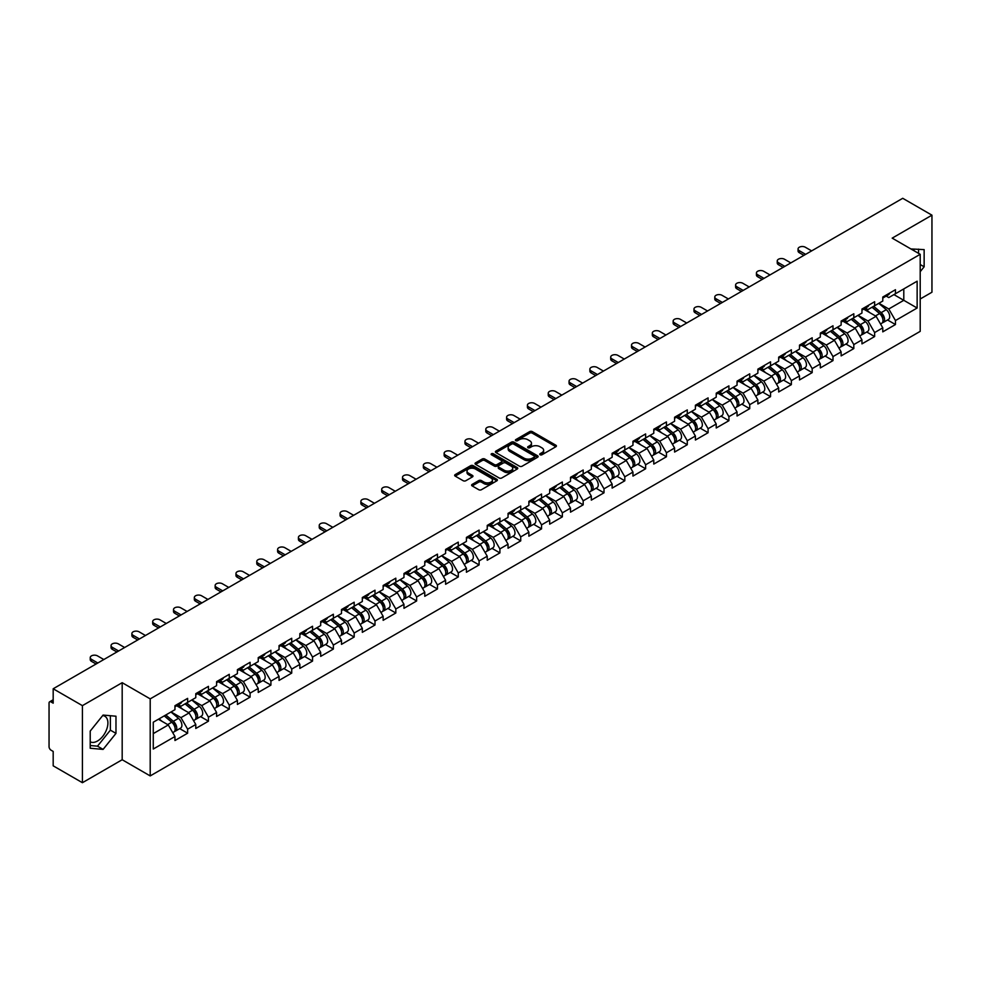 <?xml version="1.0" encoding="UTF-8"?>
<svg xmlns="http://www.w3.org/2000/svg" width="981" height="981" viewBox="0 0 981 981"><rect width="100%" height="100%" fill="white"/><g stroke="black" fill="none" stroke-linecap="round" stroke-linejoin="round"><path stroke-width="1.47" d="M540.114 454.767A1.3 0.748 0 0 0 541.953 454.767L555.871 446.735A1.852 1.067 0 0 0 556.411 445.975A1.852 1.067 0 0 0 555.871 445.227L532.291 431.615A1.852 1.067 0 0 0 529.666 431.615L515.748 439.647A1.3 0.748 0 0 0 517.588 440.702L519.39 439.672A5.923 3.421 0 0 1 527.766 439.672L529.728 440.8A5.923 3.421 0 0 1 531.469 443.216A5.923 3.421 0 0 1 529.728 445.644L527.937 446.686A1.3 0.748 0 0 0 529.765 447.741L531.567 446.698A5.923 3.421 0 0 1 539.955 446.698L541.917 447.839A5.923 3.421 0 0 1 543.646 450.254A5.923 3.421 0 0 1 541.917 452.67L540.114 453.713A1.3 0.748 0 0 0 540.114 454.767L540.114 453.713M90.215 741.795A14.715 8.498 120 0 0 97.487 741.011A14.715 8.498 120 0 0 107.113 728.049A14.715 8.498 120 0 0 104.857 716.253A14.715 8.498 120 0 0 102.674 715.578M911.006 249.002A14.715 8.498 -60 0 1 913.017 249.652A14.715 8.498 -60 0 1 914.586 251.075M472.168 484.393A1.852 1.067 0 0 0 471.616 485.154A1.852 1.067 0 0 0 472.168 485.914L478.777 489.727A1.852 1.067 0 0 0 481.401 489.727L496.852 480.813A1.852 1.067 0 0 0 497.392 480.052A1.852 1.067 0 0 0 496.852 479.292L473.271 465.681A1.852 1.067 0 0 0 470.659 465.681L455.196 474.608A1.852 1.067 0 0 0 454.657 475.356A1.852 1.067 0 0 0 455.196 476.116L463.191 480.727A1.852 1.067 0 0 0 465.816 480.727L472.425 476.913A1.852 1.067 0 0 0 472.965 476.153A1.852 1.067 0 0 0 472.425 475.405L468.464 473.112A4.954 2.857 0 0 1 467.017 471.088A4.954 2.857 0 0 1 470.071 468.44A4.954 2.857 0 0 1 475.466 469.065L490.99 478.029A4.954 2.857 0 0 1 492.45 480.052A4.954 2.857 0 0 1 489.384 482.689A4.954 2.857 0 0 1 483.989 482.076L481.401 480.58A1.852 1.067 0 0 0 478.777 480.58L472.168 484.393L472.168 485.914L478.777 482.125L478.777 480.58M122.184 682.69L82.416 705.646L53.182 688.772L902.728 198.297L931.95 215.17L892.183 238.138L920.203 254.312L150.203 698.877L122.184 682.69L122.184 759.735L150.203 775.922L150.203 698.877M519.513 466.208A1.852 1.067 0 0 0 522.137 466.208L537.588 457.281A1.852 1.067 0 0 0 538.14 456.533A1.852 1.067 0 0 0 537.588 455.773L514.019 442.161A1.852 1.067 0 0 0 511.395 442.161L495.932 451.088A1.852 1.067 0 0 0 495.393 451.836A1.852 1.067 0 0 0 495.932 452.597L519.513 466.208M491.935 455.049A1.3 0.748 0 0 1 493.247 455.233L493.247 453.7L517.22 467.532A1.852 1.067 0 0 1 517.772 468.293A1.852 1.067 0 0 1 517.22 469.053L501.769 477.968A1.852 1.067 0 0 1 499.145 477.968L475.564 464.356L475.564 462.848A1.852 1.067 0 0 0 475.025 463.596A1.852 1.067 0 0 0 475.564 464.356M475.564 462.848L482.186 459.022A1.852 1.067 0 0 1 484.798 459.022L494.363 464.553A1.852 1.067 0 0 0 496.987 464.553L501.377 462.014A1.852 1.067 0 0 0 501.916 461.254A1.852 1.067 0 0 0 501.377 460.506L491.42 454.755A1.3 0.748 0 0 1 493.247 453.7M150.203 775.922L920.203 331.357L920.203 254.312M179.719 728.625L187.641 733.199L187.641 729.19L180.97 717.638L171.086 711.936M187.641 733.199L174.961 740.52L174.961 736.51L153.269 749.03L153.269 722.212L174.961 709.692L174.961 705.695L187.641 698.374L187.641 702.371L195.783 697.675L195.783 693.665L208.45 686.357L208.45 690.354L216.593 685.658L216.593 681.648L229.272 674.327L229.272 678.337L237.414 673.64L237.414 669.631L250.094 662.31L250.094 666.32L258.236 661.623L258.236 657.613L270.915 650.293L270.915 654.302L279.045 649.606L279.045 645.596L291.725 638.275L291.725 642.285L299.867 637.576L299.867 633.579L312.547 626.258L312.547 630.256L320.689 625.559L320.689 621.549L333.368 614.241L333.368 618.238L341.498 613.542L341.498 609.532L354.178 602.211L354.178 606.221L362.32 601.525L362.32 597.515L375 590.194L375 594.204L383.142 589.507L383.142 585.498L395.821 578.177L395.821 582.187L403.964 577.49L403.964 573.48L416.631 566.16L416.631 570.169L424.773 565.461L424.773 561.463L437.452 554.142L437.452 558.152L445.595 553.443L445.595 549.446L458.274 542.125L458.274 546.123L466.416 541.426L466.416 537.416L479.096 530.096L479.096 534.105L487.226 529.409L487.226 525.399L499.905 518.078L499.905 522.088L508.048 517.392L508.048 513.382L520.727 506.061L520.727 510.071L528.869 505.374L528.869 501.365L541.549 494.044L541.549 498.054L549.679 493.345L549.679 489.347L562.358 482.027L562.358 486.036L570.501 481.328L570.501 477.33L583.18 470.009L583.18 474.007L591.322 469.31L591.322 465.301L604.002 457.992L604.002 461.99L612.144 457.293L612.144 453.283L624.811 445.963L624.811 449.972L632.953 445.276L632.953 441.266L645.633 433.945L645.633 437.955L653.775 433.259L653.775 429.249L666.455 421.928L666.455 425.938L674.597 421.241L674.597 417.232L687.276 409.911L687.276 413.921L695.406 409.212L695.406 405.214L708.086 397.894L708.086 401.891L716.228 397.195L716.228 393.185L728.908 385.876L728.908 389.874L737.05 385.177L737.05 381.168L749.729 373.847L749.729 377.857L757.872 373.16L757.872 369.15L770.539 361.83L770.539 365.839L778.681 361.143L778.681 357.133L791.36 349.812L791.36 353.822L799.503 349.126L799.503 345.116L812.182 337.795L812.182 341.805L820.324 337.096L820.324 333.099L832.992 325.778L832.992 329.775L841.134 325.079L841.134 321.069L853.813 313.761L853.813 317.758L861.956 313.062L861.956 309.052L874.635 301.731L874.635 305.741L882.777 301.044L882.777 297.035L895.457 289.714L895.457 293.724L917.137 281.204L917.137 308.022L895.457 320.542L888.774 308.978L878.902 303.276M887.535 319.965L895.457 324.539L895.457 320.542M895.457 324.539L882.777 331.86L882.777 327.85L874.635 332.559L867.964 320.995L858.081 315.293M866.713 331.995L874.635 336.557L874.635 332.559M874.635 336.557L861.956 343.877L861.956 339.88L853.813 344.576L847.143 333.013L837.271 327.311M845.892 344.012L853.813 348.586L853.813 344.576M853.813 348.586L841.134 355.895L841.134 351.897L832.992 356.594L826.321 345.042L816.45 339.34M825.082 356.029L832.992 360.603L832.992 356.594M832.992 360.603L820.324 367.924L820.324 363.914L812.182 368.611L805.511 357.059L795.628 351.357M804.261 368.047L812.182 372.621L812.182 368.611M812.182 372.621L799.503 379.941L799.503 375.931L791.36 380.628L784.69 369.077L774.818 363.375M783.439 380.064L791.36 384.638L791.36 380.628M791.36 384.638L778.681 391.959L778.681 387.949L770.539 392.658L763.868 381.094L753.997 375.392M762.629 392.081L770.539 396.655L770.539 392.658M770.539 396.655L757.872 403.976L757.872 399.966L749.729 404.675L743.058 393.111L733.175 387.409M741.808 404.111L749.729 408.672L749.729 404.675M749.729 408.672L737.05 415.993L737.05 411.995L728.908 416.692L722.237 405.128L712.353 399.426M720.986 416.128L728.908 420.702L728.908 416.692M728.908 420.702L716.228 428.01L716.228 424.013L708.086 428.709L701.415 417.158L691.544 411.456M700.176 428.145L708.086 432.719L708.086 428.709M708.086 432.719L695.406 440.04L695.406 436.03L687.276 440.727L680.593 429.175L670.722 423.473M679.355 440.162L687.276 444.736L687.276 440.727M687.276 444.736L674.597 452.057L674.597 448.047L666.455 452.744L659.784 441.192L649.9 435.49M658.533 452.18L666.455 456.754L666.455 452.744M666.455 456.754L653.775 464.074L653.775 460.064L645.633 464.761L638.962 453.21L629.091 447.508M637.711 464.197L645.633 468.771L645.633 464.761M645.633 468.771L632.953 476.092L632.953 472.082L624.811 476.791L618.14 465.227L608.269 459.525M616.902 476.226L624.811 480.788L624.811 476.791M624.811 480.788L612.144 488.109L612.144 484.111L604.002 488.808L597.331 477.244L587.447 471.542M596.08 488.244L604.002 492.818L604.002 488.808M604.002 492.818L591.322 500.126L591.322 496.128L583.18 500.825L576.509 489.261L566.638 483.572M575.258 500.261L583.18 504.835L583.18 500.825M583.18 504.835L570.501 512.156L570.501 508.146L562.358 512.842L555.687 501.291L545.816 495.589M554.449 512.278L562.358 516.852L562.358 512.842M562.358 516.852L549.679 524.173L549.679 520.163L541.549 524.86L534.878 513.308L524.994 507.606M533.627 524.295L541.549 528.869L541.549 524.86M541.549 528.869L528.869 536.19L528.869 532.18L520.727 536.877L514.056 525.326L504.173 519.623M512.805 536.313L520.727 540.887L520.727 536.877M520.727 540.887L508.048 548.207L508.048 544.197L499.905 548.906L493.235 537.343L483.363 531.641M491.996 548.342L499.905 552.904L499.905 548.906M499.905 552.904L487.226 560.225L487.226 556.215L479.096 560.924L472.413 549.36L462.541 543.658M471.174 560.359L479.096 564.921L479.096 560.924M479.096 564.921L466.416 572.242L466.416 568.244L458.274 572.941L451.603 561.377L441.72 555.675M450.353 572.377L458.274 576.951L458.274 572.941M458.274 576.951L445.595 584.271L445.595 580.262L437.452 584.958L430.782 573.407L420.91 567.705M429.531 584.394L437.452 588.968L437.452 584.958M437.452 588.968L424.773 596.289L424.773 592.279L416.631 596.975L409.96 585.424L400.089 579.722M408.721 596.411L416.631 600.985L416.631 596.975M416.631 600.985L403.964 608.306L403.964 604.296L395.821 608.993L389.15 597.441L379.267 591.739M387.9 608.428L395.821 613.002L395.821 608.993M395.821 613.002L383.142 620.323L383.142 616.313L375 621.022L368.329 609.459L358.457 603.756M367.078 620.446L375 625.02L375 621.022M375 625.02L362.32 632.34L362.32 628.331L354.178 633.039L347.507 621.476L337.636 615.774M346.268 632.475L354.178 637.037L354.178 633.039M354.178 637.037L341.498 644.358L341.498 640.36L333.368 645.057L326.685 633.493L316.814 627.791M325.447 644.492L333.368 649.066L333.368 645.057M333.368 649.066L320.689 656.375L320.689 652.377L312.547 657.074L305.876 645.523L295.992 639.82M304.625 656.51L312.547 661.084L312.547 657.074M312.547 661.084L299.867 668.404L299.867 664.395L291.725 669.091L285.054 657.54L275.183 651.838M283.816 668.527L291.725 673.101L291.725 669.091M291.725 673.101L279.045 680.422L279.045 676.412L270.915 681.108L264.232 669.557L254.361 663.855M262.994 680.544L270.915 685.118L270.915 681.108M270.915 685.118L258.236 692.439L258.236 688.429L250.094 693.138L243.423 681.574L233.539 675.872M242.172 692.561L250.094 697.135L250.094 693.138M250.094 697.135L237.414 704.456L237.414 700.446L229.272 705.155L222.601 693.592L212.73 687.889M221.35 704.591L229.272 709.153L229.272 705.155M229.272 709.153L216.593 716.473L216.593 712.476L208.45 717.172L201.779 705.609L191.908 699.907M200.541 716.608L208.45 721.182L208.45 717.172M208.45 721.182L195.783 728.491L195.783 724.493L187.641 729.19M178.383 704.738L180.97 706.234L187.641 702.371M180.97 717.638L189.1 712.929L176.654 705.744M195.783 724.493L189.1 712.929M199.204 692.721L201.779 694.205L208.45 690.354M201.779 705.609L209.922 700.912L197.463 693.726M216.593 712.476L209.922 700.912M220.026 680.704L222.601 682.187L229.272 678.337M222.601 693.592L230.743 688.895L218.285 681.709M237.414 700.446L230.743 688.895M240.836 668.686L243.423 670.17L250.094 666.32M243.423 681.574L251.565 676.878L239.106 669.68M258.236 688.429L251.565 676.878M261.657 656.669L264.232 658.153L270.915 654.302M264.232 669.557L272.375 664.86L259.928 657.662M279.045 676.412L272.375 664.86M282.479 644.64L285.054 646.136L291.725 642.285M285.054 657.54L293.196 652.831L280.738 645.645M299.867 664.395L293.196 652.831M303.288 632.622L305.876 634.118L312.547 630.256M305.876 645.523L314.018 640.814L301.559 633.628M320.689 652.377L314.018 640.814M324.11 620.605L326.685 622.089L333.368 618.238M326.685 633.493L334.828 628.796L322.381 621.611M341.498 640.36L334.828 628.796M344.932 608.588L347.507 610.072L354.178 606.221M347.507 621.476L355.649 616.779L343.191 609.593M362.32 628.331L355.649 616.779M365.754 596.571L368.329 598.054L375 594.204M368.329 609.459L376.471 604.762L364.012 597.564M383.142 616.313L376.471 604.762M386.563 584.553L389.15 586.037L395.821 582.187M389.15 597.441L397.28 592.745L384.834 585.547M403.964 604.296L397.28 592.745M407.385 572.524L409.96 574.02L416.631 570.169M409.96 585.424L418.102 580.715L405.644 573.529M424.773 592.279L418.102 580.715M428.207 560.507L430.782 562.003L437.452 558.152M430.782 573.407L438.924 568.698L426.465 561.512M445.595 580.262L438.924 568.698M449.016 548.489L451.603 549.985L458.274 546.123M451.603 561.377L459.746 556.681L447.287 549.495M466.416 568.244L459.746 556.681M469.838 536.472L472.413 537.956L479.096 534.105M472.413 549.36L480.555 544.663L468.109 537.478M487.226 556.215L480.555 544.663M490.659 524.455L493.235 525.939L499.905 522.088M493.235 537.343L501.377 532.646L488.918 525.448M508.048 544.197L501.377 532.646M511.469 512.438L514.056 513.921L520.727 510.071M514.056 525.326L522.199 520.629L509.74 513.431M528.869 532.18L522.199 520.629M532.291 500.408L534.878 501.904L541.549 498.054M534.878 513.308L543.008 508.612L530.562 501.414M549.679 520.163L543.008 508.612M553.112 488.391L555.687 489.887L562.358 486.036M555.687 501.291L563.83 496.582L551.371 489.396M570.501 508.146L563.83 496.582M573.934 476.374L576.509 477.87L583.18 474.007M576.509 489.261L584.651 484.565L572.193 477.379M591.322 496.128L584.651 484.565M594.744 464.356L597.331 465.84L604.002 461.99M597.331 477.244L605.461 472.548L593.015 465.362M612.144 484.111L605.461 472.548M615.565 452.339L618.14 453.823L624.811 449.972M618.14 465.227L626.283 460.53L613.824 453.332M632.953 472.082L626.283 460.53M636.387 440.322L638.962 441.806L645.633 437.955M638.962 453.21L647.104 448.513L634.646 441.315M653.775 460.064L647.104 448.513M657.196 428.292L659.784 429.788L666.455 425.938M659.784 441.192L667.926 436.496L655.467 429.298M674.597 448.047L667.926 436.496M678.018 416.275L680.593 417.771L687.276 413.921M680.593 429.175L688.736 424.466L676.289 417.281M695.406 436.03L688.736 424.466M698.84 404.258L701.415 405.754L708.086 401.891M701.415 417.158L709.557 412.449L697.099 405.263M716.228 424.013L709.557 412.449M719.649 392.241L722.237 393.724L728.908 389.874M722.237 405.128L730.379 400.432L717.92 393.246M737.05 411.995L730.379 400.432M740.471 380.223L743.058 381.707L749.729 377.857M743.058 393.111L751.188 388.415L738.742 381.229M757.872 399.966L751.188 388.415M761.293 368.206L763.868 369.69L770.539 365.839M763.868 381.094L772.01 376.397L759.552 369.199M778.681 387.949L772.01 376.397M782.115 356.189L784.69 357.673L791.36 353.822M784.69 369.077L792.832 364.38L780.373 357.182M799.503 375.931L792.832 364.38M802.924 344.159L805.511 345.655L812.182 341.805M805.511 357.059L813.641 352.351L801.195 345.165M820.324 363.914L813.641 352.351M823.746 332.142L826.321 333.638L832.992 329.775M826.321 345.042L834.463 340.333L822.004 333.148M841.134 351.897L834.463 340.333M844.567 320.125L847.143 321.609L853.813 317.758M847.143 333.013L855.285 328.316L842.826 321.13M861.956 339.88L855.285 328.316M865.377 308.108L867.964 309.591L874.635 305.741M867.964 320.995L876.107 316.299L863.648 309.113M882.777 327.85L876.107 316.299M886.199 296.09L888.774 297.574L895.457 293.724M888.774 308.978L903.795 300.309L903.795 288.904L917.137 281.204M893.912 294.607L917.137 308.022M920.203 298.997L931.95 292.228L931.95 215.17M82.416 705.646L82.416 782.703L53.182 765.83L53.182 751.421L51.049 750.183A2.833 1.631 -120 0 1 49.05 746.713L49.05 703.107A2.833 1.631 -120 0 1 49.639 701.807A2.833 1.631 -120 0 1 51.049 701.955L53.182 703.181L53.182 688.772M82.416 782.703L122.184 759.735M153.269 733.616L168.291 724.947L158.407 719.245M174.961 736.51L168.291 724.947M920.203 271.688L924.139 266.795L924.139 249.615L910.895 248.941M115.979 716.216L103.091 715.063L90.215 731.078L90.215 748.258L103.091 749.398L115.979 733.383L115.979 716.216M540.629 454.951L541.917 454.215A5.923 3.421 0 0 0 543.646 451.8L543.646 450.254M531.469 443.216L531.469 444.761A5.923 3.421 0 0 1 529.728 447.177L528.452 447.925M555.871 445.227L555.871 446.735L532.291 433.148A1.852 1.067 0 0 0 529.666 433.148L516.264 440.886M537.563 457.305L514.019 443.706A1.852 1.067 0 0 0 511.395 443.706L495.957 452.609L495.932 451.088M534.314 457.06A1.3 0.748 0 0 0 534.314 456.006L513.627 444.05A1.3 0.748 0 0 0 511.788 444.05L509.887 445.153A5.923 3.421 0 0 0 508.158 447.569A5.923 3.421 0 0 0 509.887 449.985L524.038 458.152A5.923 3.421 0 0 0 532.413 458.152L534.314 457.06L534.314 458.605A1.3 0.748 0 0 0 534.694 458.066L534.694 456.533M508.158 447.569L508.158 449.114A5.923 3.421 0 0 0 509.887 451.53L509.887 449.985M534.314 458.605L532.413 459.697A5.923 3.421 0 0 1 524.038 459.697L509.887 451.53M475.589 464.369L482.186 460.567L482.186 459.022M501.916 461.254L501.916 462.799A1.852 1.067 0 0 1 501.377 463.559L496.987 466.085A1.852 1.067 0 0 1 494.363 466.085L484.798 460.567A1.852 1.067 0 0 0 482.186 460.567M493.247 455.233L517.195 469.065M504.283 470.279A4.954 2.857 0 0 0 509.691 470.892A4.954 2.857 0 0 0 512.744 468.256A4.954 2.857 0 0 0 511.297 466.233L505.828 463.069A1.852 1.067 0 0 0 503.204 463.069L498.814 465.607A1.852 1.067 0 0 0 498.274 466.367A1.852 1.067 0 0 0 498.814 467.115L504.283 470.279L504.283 471.812A4.954 2.857 0 0 0 509.691 472.437A4.954 2.857 0 0 0 512.744 469.789L512.744 468.256M498.274 466.367L498.274 467.9A1.852 1.067 0 0 0 498.814 468.66L498.814 467.115M504.283 471.812L498.814 468.66M492.45 480.052L492.45 481.597A4.954 2.857 0 0 1 489.384 484.234A4.954 2.857 0 0 1 483.989 483.608L481.401 482.125A1.852 1.067 0 0 0 478.777 482.125M467.017 471.088L467.017 472.634A4.954 2.857 0 0 0 468.464 474.657L468.464 473.112M472.401 476.925L468.464 474.657M496.827 480.825L473.271 467.226A1.852 1.067 0 0 0 470.659 467.226L455.221 476.128M918.535 253.356L918.535 249.125M920.203 264.514L924.139 266.795M90.215 745.523L97.487 746.173L110.375 730.146L110.375 715.713M110.375 730.146L115.979 733.383M97.487 746.173L103.091 749.398M881.183 314.766L880.251 314.227M882.385 322.7A6.229 3.593 -120 0 0 883.28 322.43A6.229 3.593 -120 0 0 884.408 318.077A6.229 3.593 -120 0 0 881.159 312.645L873.654 306.305M883.28 322.43L888.418 319.463A6.229 3.593 -120 0 0 889.546 315.109A6.229 3.593 -120 0 0 886.297 309.677L878.792 303.35M872.207 307.151L880.766 314.374A3.777 2.183 60 0 1 882.814 319.021M880.546 324L881.686 323.35A6.229 3.593 -120 0 0 882.802 318.997A6.229 3.593 -120 0 0 879.565 313.577L872.048 307.237M869.889 312.706L864.813 308.439M811.643 250.891L805.303 247.224A4.243 2.453 0 0 0 800.68 246.697A4.243 2.453 0 0 0 798.056 248.966A4.243 2.453 0 0 0 799.307 250.695L799.307 252.693A4.243 2.453 180 0 1 798.056 250.964L798.056 248.966M803.905 255.354L799.307 252.693M884.445 296.078A6.229 3.593 60 0 1 883.28 297.77A6.229 3.593 60 0 1 882.777 297.979M889.583 293.111A6.229 3.593 60 0 1 888.418 294.803L883.28 297.77M805.634 254.349L799.307 250.695M860.374 326.783L859.43 326.244M861.563 334.729A6.229 3.593 -120 0 0 862.471 334.447A6.229 3.593 -120 0 0 863.587 330.094A6.229 3.593 -120 0 0 860.349 324.662L852.832 318.335M862.471 334.447L867.609 331.48A6.229 3.593 -120 0 0 868.725 327.127A6.229 3.593 -120 0 0 865.487 321.694L857.97 315.367M851.385 319.168L859.957 326.391A3.777 2.183 60 0 1 861.992 331.038M859.736 336.017L860.864 335.367A6.229 3.593 -120 0 0 861.98 331.014A6.229 3.593 -120 0 0 858.743 325.594L851.226 319.254M849.068 324.723L844.003 320.456M839.552 338.801L838.62 338.261M840.742 346.747A6.229 3.593 -120 0 0 841.649 346.465A6.229 3.593 -120 0 0 842.765 342.111A6.229 3.593 -120 0 0 839.528 336.691L832.011 330.352M841.649 346.465L846.787 343.497A6.229 3.593 -120 0 0 847.903 339.144A6.229 3.593 -120 0 0 844.666 333.724L837.149 327.384M830.564 331.186L839.135 338.408A3.777 2.183 60 0 1 841.171 343.068M838.914 348.047L840.043 347.384A6.229 3.593 -120 0 0 841.171 343.031A6.229 3.593 -120 0 0 837.921 337.611L830.417 331.271M828.246 336.753L823.182 332.473M818.73 350.818L817.798 350.278M819.932 358.764A6.229 3.593 -120 0 0 820.827 358.482A6.229 3.593 -120 0 0 821.955 354.129A6.229 3.593 -120 0 0 818.706 348.709L811.201 342.369M820.827 358.482L825.965 355.514A6.229 3.593 -120 0 0 827.093 351.161A6.229 3.593 -120 0 0 823.844 345.741L816.339 339.401M809.754 343.203L818.313 350.425A3.777 2.183 60 0 1 820.349 355.085M818.093 360.064L819.233 359.402A6.229 3.593 -120 0 0 820.349 355.061A6.229 3.593 -120 0 0 817.112 349.628L809.595 343.289M807.424 348.77L802.36 344.49M797.909 362.847L796.977 362.308M799.11 370.781A6.229 3.593 -120 0 0 800.018 370.499A6.229 3.593 -120 0 0 801.134 366.146A6.229 3.593 -120 0 0 797.884 360.726L790.379 354.386M800.018 370.499L805.156 367.532A6.229 3.593 -120 0 0 806.272 363.178A6.229 3.593 -120 0 0 803.022 357.758L795.517 351.419M788.932 355.22L797.504 362.455A3.777 2.183 60 0 1 799.54 367.102M797.283 372.081L798.411 371.431A6.229 3.593 -120 0 0 799.527 367.078A6.229 3.593 -120 0 0 796.29 361.646L788.773 355.306M786.615 360.787L781.538 356.508M777.099 374.865L776.167 374.325M778.289 382.798A6.229 3.593 -120 0 0 779.196 382.516A6.229 3.593 -120 0 0 780.312 378.163A6.229 3.593 -120 0 0 777.075 372.743L769.558 366.404M779.196 382.516L784.334 379.549A6.229 3.593 -120 0 0 785.45 375.208A6.229 3.593 -120 0 0 782.213 369.776L774.696 363.436M768.111 367.237L776.682 374.472A3.777 2.183 60 0 1 778.718 379.12M776.462 384.098L777.59 383.448A6.229 3.593 -120 0 0 778.718 379.095A6.229 3.593 -120 0 0 775.468 373.663L767.964 367.335M765.793 372.805L760.729 368.525M790.833 262.908L784.493 259.242A4.243 2.453 0 0 0 779.858 258.714A4.243 2.453 0 0 0 777.234 260.983A4.243 2.453 0 0 0 778.485 262.712L778.485 264.711A4.243 2.453 180 0 1 777.234 262.982L777.234 260.983M783.083 267.372L778.485 264.711M863.623 308.095A6.229 3.593 60 0 1 862.471 309.788A6.229 3.593 60 0 1 861.956 309.996M868.761 305.128A6.229 3.593 60 0 1 867.609 306.82L862.471 309.788M784.825 266.378L778.485 262.712M770.011 274.925L763.672 271.259A4.243 2.453 0 0 0 759.049 270.731A4.243 2.453 0 0 0 756.425 273A4.243 2.453 0 0 0 757.663 274.729L757.663 276.74A4.243 2.453 180 0 1 756.425 274.999L756.425 273M762.274 279.389L757.663 276.74M842.814 320.113A6.229 3.593 60 0 1 841.649 321.805A6.229 3.593 60 0 1 841.134 322.013M847.952 317.145A6.229 3.593 60 0 1 846.787 318.837L841.649 321.805M764.003 278.396L757.663 274.729M749.19 286.942L742.85 283.288A4.243 2.453 0 0 0 738.227 282.749A4.243 2.453 0 0 0 735.603 285.017A4.243 2.453 0 0 0 736.841 286.746L736.841 288.757A4.243 2.453 180 0 1 735.603 287.016L735.603 285.017M741.452 291.418L736.841 288.757M821.992 332.13A6.229 3.593 60 0 1 820.827 333.822A6.229 3.593 60 0 1 820.324 334.043M827.13 329.162A6.229 3.593 60 0 1 825.965 330.855L820.827 333.822M743.181 290.413L736.841 286.746M728.368 298.96L722.028 295.306A4.243 2.453 0 0 0 717.405 294.766A4.243 2.453 0 0 0 714.781 297.035A4.243 2.453 0 0 0 716.032 298.776L716.032 300.775A4.243 2.453 180 0 1 714.781 299.046L714.781 297.035M720.63 303.436L716.032 300.775M801.17 344.147A6.229 3.593 60 0 1 800.018 345.852A6.229 3.593 60 0 1 799.503 346.06M806.308 341.18A6.229 3.593 60 0 1 805.156 342.884L800.018 345.852M722.372 302.43L716.032 298.776M707.559 310.977L701.219 307.323A4.243 2.453 0 0 0 696.584 306.795A4.243 2.453 0 0 0 693.972 309.052A4.243 2.453 0 0 0 695.21 310.793L695.21 312.792A4.243 2.453 180 0 1 693.972 311.063L693.972 309.052M699.809 315.453L695.21 312.792M780.349 356.164A6.229 3.593 60 0 1 779.196 357.869A6.229 3.593 60 0 1 778.681 358.077M785.487 353.197A6.229 3.593 60 0 1 784.334 354.901L779.196 357.869M701.55 314.447L695.21 310.793M756.277 386.882L755.345 386.342M757.467 394.816A6.229 3.593 -120 0 0 758.374 394.534A6.229 3.593 -120 0 0 759.502 390.193A6.229 3.593 -120 0 0 756.253 384.76L748.748 378.421M758.374 394.534L763.512 391.578A6.229 3.593 -120 0 0 764.628 387.225A6.229 3.593 -120 0 0 761.391 381.793L753.874 375.465M747.301 379.267L755.861 386.489A3.777 2.183 60 0 1 757.896 391.137M755.64 396.116L756.78 395.466A6.229 3.593 -120 0 0 757.896 391.112A6.229 3.593 -120 0 0 754.647 385.692L747.142 379.353M744.971 384.822L739.907 380.542M686.737 323.007L680.397 319.34A4.243 2.453 0 0 0 675.774 318.813A4.243 2.453 0 0 0 673.15 321.081A4.243 2.453 0 0 0 674.388 322.81L674.388 324.809A4.243 2.453 180 0 1 673.15 323.08L673.15 321.081M678.999 327.47L674.388 324.809M759.539 368.182A6.229 3.593 60 0 1 758.374 369.886A6.229 3.593 60 0 1 757.872 370.095M764.677 365.226A6.229 3.593 60 0 1 763.512 366.919L758.374 369.886M680.728 326.465L674.388 322.81M735.456 398.899L734.524 398.36M736.657 406.845A6.229 3.593 -120 0 0 737.565 406.563A6.229 3.593 -120 0 0 738.681 402.21A6.229 3.593 -120 0 0 735.431 396.778L727.927 390.45M737.565 406.563L742.703 403.596A6.229 3.593 -120 0 0 743.819 399.242A6.229 3.593 -120 0 0 740.569 393.81L733.065 387.483M726.48 391.284L735.051 398.507A3.777 2.183 60 0 1 737.087 403.154M734.818 408.133L735.958 407.483A6.229 3.593 -120 0 0 737.074 403.13A6.229 3.593 -120 0 0 733.837 397.71L726.32 391.37M724.162 396.839L719.085 392.572M665.915 335.024L659.575 331.357A4.243 2.453 0 0 0 654.952 330.83A4.243 2.453 0 0 0 652.328 333.099A4.243 2.453 0 0 0 653.579 334.828L653.579 336.826A4.243 2.453 180 0 1 652.328 335.097L652.328 333.099M658.177 339.487L653.579 336.826M738.718 380.211A6.229 3.593 60 0 1 737.565 381.903A6.229 3.593 60 0 1 737.05 382.112M743.856 377.244A6.229 3.593 60 0 1 742.703 378.936L737.565 381.903M659.919 338.482L653.579 334.828M714.646 410.916L713.702 410.377M715.836 418.862A6.229 3.593 -120 0 0 716.743 418.58A6.229 3.593 -120 0 0 717.859 414.227A6.229 3.593 -120 0 0 714.622 408.795L707.105 402.468M716.743 418.58L721.881 415.613A6.229 3.593 -120 0 0 722.997 411.26A6.229 3.593 -120 0 0 719.76 405.84L712.243 399.5M705.658 403.301L714.229 410.524A3.777 2.183 60 0 1 716.265 415.184M714.009 420.162L715.137 419.5A6.229 3.593 -120 0 0 716.265 415.147A6.229 3.593 -120 0 0 713.015 409.727L705.511 403.387M703.34 408.869L698.276 404.589M645.106 347.041L638.766 343.375A4.243 2.453 0 0 0 634.131 342.847A4.243 2.453 0 0 0 631.519 345.116A4.243 2.453 0 0 0 632.757 346.845L632.757 348.856A4.243 2.453 180 0 1 631.519 347.115L631.519 345.116M637.356 351.505L632.757 348.856M717.896 392.228A6.229 3.593 60 0 1 716.743 393.921A6.229 3.593 60 0 1 716.228 394.129M723.034 389.261A6.229 3.593 60 0 1 721.881 390.953L716.743 393.921M639.097 350.511L632.757 346.845M693.825 422.934L692.893 422.394M695.014 430.88A6.229 3.593 -120 0 0 695.921 430.598A6.229 3.593 -120 0 0 697.037 426.245A6.229 3.593 -120 0 0 693.8 420.824L686.283 414.485M695.921 430.598L701.059 427.63A6.229 3.593 -120 0 0 702.175 423.277A6.229 3.593 -120 0 0 698.938 417.857L691.421 411.517M684.836 415.319L693.408 422.541A3.777 2.183 60 0 1 695.443 427.201M693.187 432.18L694.327 431.517A6.229 3.593 -120 0 0 695.443 427.164A6.229 3.593 -120 0 0 692.194 421.744L684.689 415.404M682.518 420.886L677.454 416.606M624.284 359.058L617.944 355.404A4.243 2.453 0 0 0 613.321 354.864A4.243 2.453 0 0 0 610.697 357.133A4.243 2.453 0 0 0 611.936 358.862L611.936 360.873A4.243 2.453 180 0 1 610.697 359.132L610.697 357.133M616.546 363.522L611.936 360.873M697.086 404.246A6.229 3.593 60 0 1 695.921 405.938A6.229 3.593 60 0 1 695.406 406.159M702.224 401.278A6.229 3.593 60 0 1 701.059 402.97L695.921 405.938M618.275 362.529L611.936 358.862M673.003 434.963L672.071 434.424M674.205 442.897A6.229 3.593 -120 0 0 675.1 442.615A6.229 3.593 -120 0 0 676.228 438.262A6.229 3.593 -120 0 0 672.978 432.842L665.474 426.502M675.1 442.615L680.238 439.647A6.229 3.593 -120 0 0 681.366 435.294A6.229 3.593 -120 0 0 678.116 429.874L670.612 423.534M664.027 427.336L672.586 434.571A3.777 2.183 60 0 1 674.634 439.218M672.365 444.197L673.506 443.547A6.229 3.593 -120 0 0 674.621 439.194A6.229 3.593 -120 0 0 671.384 433.761L663.867 427.422M661.709 432.903L656.632 428.623M603.462 371.076L597.122 367.421A4.243 2.453 0 0 0 592.499 366.882A4.243 2.453 0 0 0 589.875 369.15A4.243 2.453 0 0 0 591.126 370.892L591.126 372.89A4.243 2.453 180 0 1 589.875 371.161L589.875 369.15M595.725 375.551L591.126 372.89M676.265 416.263A6.229 3.593 60 0 1 675.1 417.955A6.229 3.593 60 0 1 674.597 418.176M681.403 413.295A6.229 3.593 60 0 1 680.238 415L675.1 417.955M597.454 374.546L591.126 370.892M652.181 446.98L651.249 446.441M653.383 454.914A6.229 3.593 -120 0 0 654.29 454.632A6.229 3.593 -120 0 0 655.406 450.279A6.229 3.593 -120 0 0 652.157 444.859L644.652 438.519M654.29 454.632L659.428 451.665A6.229 3.593 -120 0 0 660.544 447.311A6.229 3.593 -120 0 0 657.295 441.891L649.79 435.552M643.205 439.353L651.776 446.588A3.777 2.183 60 0 1 653.812 451.235M651.556 456.214L652.684 455.564A6.229 3.593 -120 0 0 653.8 451.211A6.229 3.593 -120 0 0 650.562 445.779L643.046 439.451M640.887 444.92L635.811 440.641M582.64 383.093L576.313 379.439A4.243 2.453 0 0 0 571.678 378.911A4.243 2.453 0 0 0 569.054 381.168A4.243 2.453 0 0 0 570.304 382.909L570.304 384.908A4.243 2.453 180 0 1 569.054 383.179L569.054 381.168M574.903 387.569L570.304 384.908M655.443 428.28A6.229 3.593 60 0 1 654.29 429.985A6.229 3.593 60 0 1 653.775 430.193M660.581 425.313A6.229 3.593 60 0 1 659.428 427.017L654.29 429.985M576.644 386.563L570.304 382.909M631.372 458.998L630.44 458.458M632.561 466.931A6.229 3.593 -120 0 0 633.468 466.649A6.229 3.593 -120 0 0 634.584 462.309A6.229 3.593 -120 0 0 631.347 456.876L623.83 450.537M633.468 466.649L638.606 463.694A6.229 3.593 -120 0 0 639.722 459.341A6.229 3.593 -120 0 0 636.485 453.909L628.968 447.569M622.383 451.37L630.955 458.605A3.777 2.183 60 0 1 632.99 463.253M630.734 468.231L631.862 467.581A6.229 3.593 -120 0 0 632.99 463.228A6.229 3.593 -120 0 0 629.741 457.808L622.236 451.468M620.066 456.938L615.001 452.658M561.831 395.122L555.491 391.456A4.243 2.453 0 0 0 550.868 390.929A4.243 2.453 0 0 0 548.244 393.185A4.243 2.453 0 0 0 549.483 394.926L549.483 396.925A4.243 2.453 180 0 1 548.244 395.196L548.244 393.185M554.093 399.586L549.483 396.925M634.633 440.297A6.229 3.593 60 0 1 633.468 442.002A6.229 3.593 60 0 1 632.953 442.21M639.771 437.342A6.229 3.593 60 0 1 638.606 439.034L633.468 442.002M555.822 398.58L549.483 394.926M610.55 471.015L609.618 470.475M611.739 478.961A6.229 3.593 -120 0 0 612.647 478.679A6.229 3.593 -120 0 0 613.775 474.326A6.229 3.593 -120 0 0 610.525 468.893L603.021 462.566M612.647 478.679L617.785 475.711A6.229 3.593 -120 0 0 618.913 471.358A6.229 3.593 -120 0 0 615.663 465.926L608.159 459.599M601.574 463.4L610.133 470.622A3.777 2.183 60 0 1 612.169 475.27M609.912 480.249L611.053 479.599A6.229 3.593 -120 0 0 612.169 475.245A6.229 3.593 -120 0 0 608.919 469.825L601.414 463.486M599.244 468.955L594.179 464.687M541.009 407.14L534.67 403.473A4.243 2.453 0 0 0 530.047 402.946A4.243 2.453 0 0 0 527.422 405.214A4.243 2.453 0 0 0 528.661 406.943L528.661 408.942A4.243 2.453 180 0 1 527.422 407.213L527.422 405.214M533.272 411.603L528.661 408.942M613.812 452.327A6.229 3.593 60 0 1 612.647 454.019A6.229 3.593 60 0 1 612.144 454.228M618.95 449.359A6.229 3.593 60 0 1 617.785 451.052L612.647 454.019M535.001 410.598L528.661 406.943M589.728 483.032L588.796 482.493M590.93 490.978A6.229 3.593 -120 0 0 591.837 490.696A6.229 3.593 -120 0 0 592.953 486.343A6.229 3.593 -120 0 0 589.704 480.911L582.199 474.583M591.837 490.696L596.975 487.729A6.229 3.593 -120 0 0 598.091 483.375A6.229 3.593 -120 0 0 594.842 477.955L587.337 471.616M580.752 475.417L589.323 482.64A3.777 2.183 60 0 1 591.359 487.299M589.103 492.278L590.231 491.616A6.229 3.593 -120 0 0 591.347 487.263A6.229 3.593 -120 0 0 588.11 481.843L580.593 475.503M578.434 480.972L573.358 476.705M520.188 419.157L513.848 415.49A4.243 2.453 0 0 0 509.225 414.963A4.243 2.453 0 0 0 506.601 417.232A4.243 2.453 0 0 0 507.851 418.961L507.851 420.972A4.243 2.453 180 0 1 506.601 419.23L506.601 417.232M512.45 423.62L507.851 420.972M592.99 464.344A6.229 3.593 60 0 1 591.837 466.036A6.229 3.593 60 0 1 591.322 466.245M598.128 461.377A6.229 3.593 60 0 1 596.975 463.069L591.837 466.036M514.191 422.627L507.851 418.961M568.919 495.049L567.987 494.51M570.108 502.995A6.229 3.593 -120 0 0 571.016 502.713A6.229 3.593 -120 0 0 572.131 498.36A6.229 3.593 -120 0 0 568.894 492.94L561.377 486.601M571.016 502.713L576.154 499.746A6.229 3.593 -120 0 0 577.269 495.393A6.229 3.593 -120 0 0 574.032 489.973L566.515 483.633M559.93 487.434L568.502 494.657A3.777 2.183 60 0 1 570.537 499.317M568.281 504.295L569.409 503.633A6.229 3.593 -120 0 0 570.537 499.28A6.229 3.593 -120 0 0 567.288 493.86L559.783 487.52M557.613 493.002L552.548 488.722M499.378 431.174L493.038 427.52A4.243 2.453 0 0 0 488.403 426.98A4.243 2.453 0 0 0 485.791 429.249A4.243 2.453 0 0 0 487.03 430.978L487.03 432.989A4.243 2.453 180 0 1 485.791 431.248L485.791 429.249M491.628 435.638L487.03 432.989M572.168 476.361A6.229 3.593 60 0 1 571.016 478.054A6.229 3.593 60 0 1 570.501 478.274M577.306 473.394A6.229 3.593 60 0 1 576.154 475.086L571.016 478.054M493.369 434.644L487.03 430.978M548.097 507.079L547.165 506.539M549.286 515.013A6.229 3.593 -120 0 0 550.194 514.731A6.229 3.593 -120 0 0 551.31 510.378A6.229 3.593 -120 0 0 548.072 504.957L540.556 498.618M550.194 514.731L555.332 511.763A6.229 3.593 -120 0 0 556.448 507.41A6.229 3.593 -120 0 0 553.21 501.99L545.694 495.65M539.121 499.452L547.68 506.687A3.777 2.183 60 0 1 549.716 511.334M547.459 516.313L548.6 515.65A6.229 3.593 -120 0 0 549.716 511.309A6.229 3.593 -120 0 0 546.466 505.877L538.961 499.537M536.791 505.019L531.727 500.739M478.556 443.191L472.217 439.537A4.243 2.453 0 0 0 467.594 438.998A4.243 2.453 0 0 0 464.969 441.266A4.243 2.453 0 0 0 466.208 442.995L466.208 445.006A4.243 2.453 180 0 1 464.969 443.265L464.969 441.266M470.819 447.667L466.208 445.006M551.359 488.379A6.229 3.593 60 0 1 550.194 490.071A6.229 3.593 60 0 1 549.679 490.292M556.497 485.411A6.229 3.593 60 0 1 555.332 487.116L550.194 490.071M472.548 446.662L466.208 442.995M527.275 519.096L526.343 518.557M528.477 527.03A6.229 3.593 -120 0 0 529.384 526.748A6.229 3.593 -120 0 0 530.5 522.395A6.229 3.593 -120 0 0 527.251 516.975L519.746 510.635M529.384 526.748L534.51 523.78A6.229 3.593 -120 0 0 535.638 519.427A6.229 3.593 -120 0 0 532.389 514.007L524.884 507.668M518.299 511.469L526.858 518.704A3.777 2.183 60 0 1 528.906 523.351M526.638 528.33L527.778 527.68A6.229 3.593 -120 0 0 528.894 523.327A6.229 3.593 -120 0 0 525.657 517.894L518.14 511.567M515.981 517.036L510.905 512.756M457.735 455.209L451.395 451.554A4.243 2.453 0 0 0 446.772 451.027A4.243 2.453 0 0 0 444.148 453.283A4.243 2.453 0 0 0 445.399 455.025L445.399 457.023A4.243 2.453 180 0 1 444.148 455.294L444.148 453.283M449.997 459.684L445.399 457.023M530.537 500.396A6.229 3.593 60 0 1 529.384 502.1A6.229 3.593 60 0 1 528.869 502.309M535.675 497.428A6.229 3.593 60 0 1 534.51 499.133L529.384 502.1M451.738 458.679L445.399 455.025M506.466 531.113L505.522 530.574M507.655 539.047A6.229 3.593 -120 0 0 508.563 538.765A6.229 3.593 -120 0 0 509.679 534.424A6.229 3.593 -120 0 0 506.441 528.992L498.924 522.652M508.563 538.765L513.701 535.798A6.229 3.593 -120 0 0 514.817 531.457A6.229 3.593 -120 0 0 511.579 526.024L504.062 519.685M497.477 523.486L506.049 530.721A3.777 2.183 60 0 1 508.084 535.368M505.828 540.347L506.956 539.697A6.229 3.593 -120 0 0 508.072 535.344A6.229 3.593 -120 0 0 504.835 529.912L497.318 523.584M495.16 529.053L490.095 524.774M436.925 467.226L430.585 463.572A4.243 2.453 0 0 0 425.95 463.044A4.243 2.453 0 0 0 423.338 465.301A4.243 2.453 0 0 0 424.577 467.042L424.577 469.041A4.243 2.453 180 0 1 423.338 467.312L423.338 465.301M429.175 471.702L424.577 469.041M509.715 512.413A6.229 3.593 60 0 1 508.563 514.118A6.229 3.593 60 0 1 508.048 514.326M514.853 509.446A6.229 3.593 60 0 1 513.701 511.15L508.563 514.118M430.917 470.696L424.577 467.042M485.644 543.131L484.712 542.591M486.834 551.064A6.229 3.593 -120 0 0 487.741 550.795A6.229 3.593 -120 0 0 488.857 546.442A6.229 3.593 -120 0 0 485.62 541.009L478.103 534.67M487.741 550.795L492.879 547.827A6.229 3.593 -120 0 0 493.995 543.474A6.229 3.593 -120 0 0 490.758 538.042L483.241 531.714M476.656 535.516L485.227 542.738A3.777 2.183 60 0 1 487.263 547.386M485.006 552.364L486.147 551.714A6.229 3.593 -120 0 0 487.263 547.361A6.229 3.593 -120 0 0 484.013 541.941L476.508 535.601M474.338 541.071L469.274 536.803M416.103 479.255L409.764 475.589A4.243 2.453 0 0 0 405.141 475.062A4.243 2.453 0 0 0 402.517 477.33A4.243 2.453 0 0 0 403.755 479.059L403.755 481.058A4.243 2.453 180 0 1 402.517 479.329L402.517 477.33M408.366 483.719L403.755 481.058M488.906 524.443A6.229 3.593 60 0 1 487.741 526.135A6.229 3.593 60 0 1 487.226 526.343M494.044 521.475A6.229 3.593 60 0 1 492.879 523.167L487.741 526.135M410.095 482.713L403.755 479.059M464.822 555.148L463.89 554.608M466.024 563.094A6.229 3.593 -120 0 0 466.919 562.812A6.229 3.593 -120 0 0 468.047 558.459A6.229 3.593 -120 0 0 464.798 553.026L457.293 546.699M466.919 562.812L472.057 559.844A6.229 3.593 -120 0 0 473.185 555.491A6.229 3.593 -120 0 0 469.936 550.059L462.431 543.732M455.846 547.533L464.405 554.755A3.777 2.183 60 0 1 466.453 559.403M464.185 564.394L465.325 563.732A6.229 3.593 -120 0 0 466.441 559.378A6.229 3.593 -120 0 0 463.204 553.958L455.687 547.619M453.516 553.088L448.452 548.82M395.282 491.273L388.942 487.606A4.243 2.453 0 0 0 384.319 487.079A4.243 2.453 0 0 0 381.695 489.347A4.243 2.453 0 0 0 382.946 491.076L382.946 493.075A4.243 2.453 180 0 1 381.695 491.346L381.695 489.347M387.544 495.736L382.946 493.075M468.084 536.46A6.229 3.593 60 0 1 466.919 538.152A6.229 3.593 60 0 1 466.416 538.361M473.222 533.492A6.229 3.593 60 0 1 472.057 535.185L466.919 538.152M389.273 494.743L382.946 491.076M444.001 567.165L443.069 566.626M445.202 575.111A6.229 3.593 -120 0 0 446.11 574.829A6.229 3.593 -120 0 0 447.226 570.476A6.229 3.593 -120 0 0 443.976 565.056L436.471 558.716M446.11 574.829L451.248 571.862A6.229 3.593 -120 0 0 452.364 567.509A6.229 3.593 -120 0 0 449.114 562.088L441.609 555.749M435.024 559.55L443.596 566.773A3.777 2.183 60 0 1 445.632 571.433M443.375 576.411L444.503 575.749A6.229 3.593 -120 0 0 445.619 571.396A6.229 3.593 -120 0 0 442.382 565.976L434.865 559.636M432.707 565.117L427.63 560.838M374.46 503.29L368.133 499.636A4.243 2.453 0 0 0 363.497 499.096A4.243 2.453 0 0 0 360.873 501.365A4.243 2.453 0 0 0 362.124 503.094L362.124 505.105A4.243 2.453 180 0 1 360.873 503.363L360.873 501.365M366.722 507.753L362.124 505.105M447.262 548.477A6.229 3.593 60 0 1 446.11 550.169A6.229 3.593 60 0 1 445.595 550.378M452.4 545.51A6.229 3.593 60 0 1 451.248 547.202L446.11 550.169M368.464 506.76L362.124 503.094M423.191 579.182L422.259 578.643M424.381 587.129A6.229 3.593 -120 0 0 425.288 586.846A6.229 3.593 -120 0 0 426.404 582.493A6.229 3.593 -120 0 0 423.167 577.073L415.65 570.734M425.288 586.846L430.426 583.879A6.229 3.593 -120 0 0 431.542 579.526A6.229 3.593 -120 0 0 428.305 574.106L420.788 567.766M414.203 571.567L422.774 578.802A3.777 2.183 60 0 1 424.81 583.45M422.553 588.428L423.682 587.766A6.229 3.593 -120 0 0 424.81 583.425A6.229 3.593 -120 0 0 421.56 577.993L414.056 571.653M411.885 577.135L406.821 572.855M353.65 515.307L347.311 511.653A4.243 2.453 0 0 0 342.676 511.113A4.243 2.453 0 0 0 340.064 513.382A4.243 2.453 0 0 0 341.302 515.111L341.302 517.122A4.243 2.453 180 0 1 340.064 515.381L340.064 513.382M345.913 519.783L341.302 517.122M426.453 560.494A6.229 3.593 60 0 1 425.288 562.187A6.229 3.593 60 0 1 424.773 562.407M431.591 557.527A6.229 3.593 60 0 1 430.426 559.231L425.288 562.187M347.642 518.777L341.302 515.111M402.369 591.212L401.437 590.672M403.559 599.146A6.229 3.593 -120 0 0 404.466 598.864A6.229 3.593 -120 0 0 405.594 594.511A6.229 3.593 -120 0 0 402.345 589.091L394.84 582.751M404.466 598.864L409.604 595.896A6.229 3.593 -120 0 0 410.732 591.543A6.229 3.593 -120 0 0 407.483 586.123L399.978 579.783M393.393 583.585L401.952 590.82A3.777 2.183 60 0 1 403.988 595.467M401.732 600.446L402.872 599.796A6.229 3.593 -120 0 0 403.988 595.442A6.229 3.593 -120 0 0 400.739 590.01L393.234 583.683M391.063 589.152L385.999 584.872M332.829 527.324L326.489 523.67A4.243 2.453 0 0 0 321.866 523.143A4.243 2.453 0 0 0 319.242 525.399A4.243 2.453 0 0 0 320.48 527.14L320.48 529.139A4.243 2.453 180 0 1 319.242 527.41L319.242 525.399M325.091 531.8L320.48 529.139M405.631 572.512A6.229 3.593 60 0 1 404.466 574.216A6.229 3.593 60 0 1 403.964 574.425M410.769 569.544A6.229 3.593 60 0 1 409.604 571.249L404.466 574.216M326.82 530.795L320.48 527.14M381.548 603.229L380.616 602.69M382.749 611.163A6.229 3.593 -120 0 0 383.657 610.881A6.229 3.593 -120 0 0 384.773 606.528A6.229 3.593 -120 0 0 381.523 601.108L374.019 594.768M383.657 610.881L388.795 607.913A6.229 3.593 -120 0 0 389.911 603.573A6.229 3.593 -120 0 0 386.661 598.14L379.156 591.801M372.572 595.602L381.143 602.837A3.777 2.183 60 0 1 383.179 607.484M380.91 612.463L382.05 611.813A6.229 3.593 -120 0 0 383.166 607.46A6.229 3.593 -120 0 0 379.929 602.027L372.412 595.7M370.254 601.169L365.177 596.889M312.007 539.342L305.667 535.687A4.243 2.453 0 0 0 301.044 535.16A4.243 2.453 0 0 0 298.42 537.416A4.243 2.453 0 0 0 299.671 539.158L299.671 541.156A4.243 2.453 180 0 1 298.42 539.427L298.42 537.416M304.269 543.817L299.671 541.156M384.81 584.529A6.229 3.593 60 0 1 383.657 586.233A6.229 3.593 60 0 1 383.142 586.442M389.948 581.561A6.229 3.593 60 0 1 388.795 583.266L383.657 586.233M306.011 542.812L299.671 539.158M360.738 615.246L359.794 614.707M361.928 623.18A6.229 3.593 -120 0 0 362.835 622.91A6.229 3.593 -120 0 0 363.951 618.557A6.229 3.593 -120 0 0 360.714 613.125L353.197 606.785M362.835 622.91L367.973 619.943A6.229 3.593 -120 0 0 369.089 615.59A6.229 3.593 -120 0 0 365.852 610.157L358.335 603.83M351.75 607.631L360.321 614.854A3.777 2.183 60 0 1 362.357 619.501M360.101 624.48L361.229 623.83A6.229 3.593 -120 0 0 362.357 619.477A6.229 3.593 -120 0 0 359.107 614.057L351.603 607.717M349.432 613.186L344.368 608.919M291.198 551.371L284.858 547.705A4.243 2.453 0 0 0 280.223 547.177A4.243 2.453 0 0 0 277.611 549.446A4.243 2.453 0 0 0 278.849 551.175L278.849 553.174A4.243 2.453 180 0 1 277.611 551.445L277.611 549.446M283.448 555.835L278.849 553.174M363.988 596.546A6.229 3.593 60 0 1 362.835 598.251A6.229 3.593 60 0 1 362.32 598.459M369.126 593.591A6.229 3.593 60 0 1 367.973 595.283L362.835 598.251M285.189 554.829L278.849 551.175M339.916 627.264L338.985 626.724M341.106 635.21A6.229 3.593 -120 0 0 342.013 634.928A6.229 3.593 -120 0 0 343.129 630.575A6.229 3.593 -120 0 0 339.892 625.142L332.375 618.815M342.013 634.928L347.151 631.96A6.229 3.593 -120 0 0 348.267 627.607A6.229 3.593 -120 0 0 345.03 622.175L337.513 615.847M330.928 619.649L339.5 626.871A3.777 2.183 60 0 1 341.535 631.519M339.279 636.497L340.419 635.847A6.229 3.593 -120 0 0 341.535 631.494A6.229 3.593 -120 0 0 338.286 626.074L330.781 619.734M328.61 625.204L323.546 620.936M270.376 563.388L264.036 559.722A4.243 2.453 0 0 0 259.413 559.195A4.243 2.453 0 0 0 256.789 561.463A4.243 2.453 0 0 0 258.028 563.192L258.028 565.191A4.243 2.453 180 0 1 256.789 563.462L256.789 561.463M262.638 567.852L258.028 565.191M343.178 608.576A6.229 3.593 60 0 1 342.013 610.268A6.229 3.593 60 0 1 341.498 610.476M348.316 605.608A6.229 3.593 60 0 1 347.151 607.3L342.013 610.268M264.367 566.846L258.028 563.192M319.095 639.281L318.163 638.741M320.296 647.227A6.229 3.593 -120 0 0 321.192 646.945A6.229 3.593 -120 0 0 322.32 642.592A6.229 3.593 -120 0 0 319.07 637.172L311.566 630.832M321.192 646.945L326.33 643.977A6.229 3.593 -120 0 0 327.458 639.624A6.229 3.593 -120 0 0 324.208 634.204L316.704 627.865M310.119 631.666L318.678 638.889A3.777 2.183 60 0 1 320.726 643.548M318.457 648.527L319.598 647.865A6.229 3.593 -120 0 0 320.713 643.511A6.229 3.593 -120 0 0 317.476 638.091L309.959 631.752M307.801 637.233L302.724 632.953M249.554 575.406L243.214 571.739A4.243 2.453 0 0 0 238.591 571.212A4.243 2.453 0 0 0 235.967 573.48A4.243 2.453 0 0 0 237.218 575.209L237.218 577.22A4.243 2.453 180 0 1 235.967 575.479L235.967 573.48M241.816 579.869L237.218 577.22M322.357 620.593A6.229 3.593 60 0 1 321.192 622.285A6.229 3.593 60 0 1 320.689 622.494M327.495 617.625A6.229 3.593 60 0 1 326.33 619.318L321.192 622.285M243.558 578.876L237.218 575.209M298.285 651.298L297.341 650.759M299.475 659.244A6.229 3.593 -120 0 0 300.382 658.962A6.229 3.593 -120 0 0 301.498 654.609A6.229 3.593 -120 0 0 298.261 649.189L290.744 642.849M300.382 658.962L305.52 655.995A6.229 3.593 -120 0 0 306.636 651.642A6.229 3.593 -120 0 0 303.399 646.221L295.882 639.882M289.297 643.683L297.868 650.906A3.777 2.183 60 0 1 299.904 655.566M297.648 660.544L298.776 659.882A6.229 3.593 -120 0 0 299.892 655.529A6.229 3.593 -120 0 0 296.654 650.109L289.137 643.769M286.979 649.25L281.915 644.971M228.745 587.423L222.405 583.769A4.243 2.453 0 0 0 217.77 583.229A4.243 2.453 0 0 0 215.146 585.498A4.243 2.453 0 0 0 216.396 587.227L216.396 589.238A4.243 2.453 180 0 1 215.146 587.496L215.146 585.498M220.995 591.886L216.396 589.238M301.535 632.61A6.229 3.593 60 0 1 300.382 634.302A6.229 3.593 60 0 1 299.867 634.523M306.673 629.643A6.229 3.593 60 0 1 305.52 631.335L300.382 634.302M222.736 590.893L216.396 587.227M277.464 663.328L276.532 662.788M278.653 671.262A6.229 3.593 -120 0 0 279.56 670.979A6.229 3.593 -120 0 0 280.676 666.626A6.229 3.593 -120 0 0 277.439 661.206L269.922 654.867M279.56 670.979L284.698 668.012A6.229 3.593 -120 0 0 285.814 663.659A6.229 3.593 -120 0 0 282.577 658.239L275.06 651.899M268.475 655.7L277.047 662.935A3.777 2.183 60 0 1 279.082 667.583M276.826 672.561L277.954 671.911A6.229 3.593 -120 0 0 279.082 667.558A6.229 3.593 -120 0 0 275.833 662.126L268.328 655.786M266.158 661.268L261.093 656.988M207.923 599.44L201.583 595.786A4.243 2.453 0 0 0 196.96 595.246A4.243 2.453 0 0 0 194.336 597.515A4.243 2.453 0 0 0 195.575 599.256L195.575 601.255A4.243 2.453 180 0 1 194.336 599.526L194.336 597.515M200.185 603.916L195.575 601.255M280.725 644.627A6.229 3.593 60 0 1 279.56 646.332A6.229 3.593 60 0 1 279.045 646.54M285.863 641.66A6.229 3.593 60 0 1 284.698 643.364L279.56 646.332M201.914 602.91L195.575 599.256M256.642 675.345L255.71 674.805M257.844 683.279A6.229 3.593 -120 0 0 258.739 682.997A6.229 3.593 -120 0 0 259.867 678.644A6.229 3.593 -120 0 0 256.617 673.224L249.113 666.884M258.739 682.997L263.877 680.029A6.229 3.593 -120 0 0 265.005 675.688A6.229 3.593 -120 0 0 261.755 670.256L254.251 663.916M247.666 667.718L256.225 674.953A3.777 2.183 60 0 1 258.273 679.6M256.004 684.579L257.145 683.929A6.229 3.593 -120 0 0 258.261 679.575A6.229 3.593 -120 0 0 255.023 674.143L247.506 667.816M245.336 673.285L240.271 669.005M187.101 611.457L180.762 607.803A4.243 2.453 0 0 0 176.139 607.276A4.243 2.453 0 0 0 173.514 609.532A4.243 2.453 0 0 0 174.765 611.273L174.765 613.272A4.243 2.453 180 0 1 173.514 611.543L173.514 609.532M179.364 615.933L174.765 613.272M259.904 656.645A6.229 3.593 60 0 1 258.739 658.349A6.229 3.593 60 0 1 258.236 658.558M265.042 653.677A6.229 3.593 60 0 1 263.877 655.382L258.739 658.349M181.093 614.928L174.765 611.273M235.82 687.362L234.888 686.823M237.022 695.296A6.229 3.593 -120 0 0 237.929 695.014A6.229 3.593 -120 0 0 239.045 690.673A6.229 3.593 -120 0 0 235.796 685.241L228.291 678.901M237.929 695.014L243.067 692.059A6.229 3.593 -120 0 0 244.183 687.706A6.229 3.593 -120 0 0 240.934 682.273L233.429 675.934M226.844 679.747L235.415 686.97A3.777 2.183 60 0 1 237.451 691.617M235.195 696.596L236.323 695.946A6.229 3.593 -120 0 0 237.439 691.593A6.229 3.593 -120 0 0 234.201 686.173L226.685 679.833M224.526 685.302L219.45 681.022M166.28 623.487L159.952 619.82A4.243 2.453 0 0 0 155.317 619.293A4.243 2.453 0 0 0 152.693 621.549A4.243 2.453 0 0 0 153.943 623.291L153.943 625.289A4.243 2.453 180 0 1 152.693 623.56L152.693 621.549M158.542 627.95L153.943 625.289M239.082 668.662A6.229 3.593 60 0 1 237.929 670.366A6.229 3.593 60 0 1 237.414 670.575M244.22 665.707A6.229 3.593 60 0 1 243.067 667.399L237.929 670.366M160.283 626.945L153.943 623.291M215.011 699.379L214.079 698.84M216.2 707.326A6.229 3.593 -120 0 0 217.108 707.043A6.229 3.593 -120 0 0 218.223 702.69A6.229 3.593 -120 0 0 214.986 697.258L207.469 690.931M217.108 707.043L222.246 704.076A6.229 3.593 -120 0 0 223.361 699.723A6.229 3.593 -120 0 0 220.124 694.29L212.607 687.963M206.022 691.764L214.594 698.987A3.777 2.183 60 0 1 216.629 703.635M214.373 708.613L215.501 707.963A6.229 3.593 -120 0 0 216.629 703.61A6.229 3.593 -120 0 0 213.38 698.19L205.875 691.85M203.705 697.319L198.64 693.052M145.47 635.504L139.13 631.838A4.243 2.453 0 0 0 134.495 631.31A4.243 2.453 0 0 0 131.883 633.579A4.243 2.453 0 0 0 133.122 635.308L133.122 637.307A4.243 2.453 180 0 1 131.883 635.578L131.883 633.579M137.732 639.968L133.122 637.307M218.273 680.691A6.229 3.593 60 0 1 217.108 682.384A6.229 3.593 60 0 1 216.593 682.592M223.398 677.724A6.229 3.593 60 0 1 222.246 679.416L217.108 682.384M139.461 638.962L133.122 635.308M194.189 711.397L193.257 710.857M195.378 719.343A6.229 3.593 -120 0 0 196.286 719.061A6.229 3.593 -120 0 0 197.414 714.708A6.229 3.593 -120 0 0 194.164 709.275L186.66 702.948M196.286 719.061L201.424 716.093A6.229 3.593 -120 0 0 202.552 711.74A6.229 3.593 -120 0 0 199.302 706.32L191.798 699.98M185.213 703.782L193.772 711.004A3.777 2.183 60 0 1 195.808 715.664M193.551 720.643L194.692 719.98A6.229 3.593 -120 0 0 195.808 715.627A6.229 3.593 -120 0 0 192.558 710.207L185.053 703.868M182.883 709.349L177.819 705.069M124.648 647.521L118.309 643.855A4.243 2.453 0 0 0 113.686 643.328A4.243 2.453 0 0 0 111.061 645.596A4.243 2.453 0 0 0 112.3 647.325L112.3 649.336A4.243 2.453 180 0 1 111.061 647.595L111.061 645.596M116.911 651.985L112.3 649.336M197.451 692.709A6.229 3.593 60 0 1 196.286 694.401A6.229 3.593 60 0 1 195.783 694.609M202.589 689.741A6.229 3.593 60 0 1 201.424 691.433L196.286 694.401M118.64 650.992L112.3 647.325M173.367 723.414L172.435 722.874M174.569 731.36A6.229 3.593 -120 0 0 175.476 731.078A6.229 3.593 -120 0 0 176.592 726.725A6.229 3.593 -120 0 0 173.343 721.305L165.838 714.965M175.476 731.078L180.614 728.11A6.229 3.593 -120 0 0 181.73 723.757A6.229 3.593 -120 0 0 178.481 718.337L170.976 711.998M164.391 715.799L172.963 723.022A3.777 2.183 60 0 1 174.998 727.681M172.73 732.66L173.87 731.998A6.229 3.593 -120 0 0 174.986 727.644A6.229 3.593 -120 0 0 171.749 722.224L164.232 715.885M162.073 721.366L159.094 718.852M103.827 659.539L97.487 655.884A4.243 2.453 0 0 0 92.864 655.345A4.243 2.453 0 0 0 90.24 657.613A4.243 2.453 0 0 0 91.491 659.342L91.491 661.353A4.243 2.453 180 0 1 90.24 659.612L90.24 657.613M96.089 664.002L91.491 661.353M176.629 704.726A6.229 3.593 60 0 1 175.476 706.418A6.229 3.593 60 0 1 174.961 706.639M181.767 701.758A6.229 3.593 60 0 1 180.614 703.451L175.476 706.418M97.83 663.009L91.491 659.342M53.182 700.716L51.049 701.955M541.917 454.215L541.917 452.67M527.937 447.741L527.937 446.686M529.728 447.177L529.728 445.644M515.748 440.702L515.748 439.647M529.666 433.148L529.666 431.615M532.291 433.148L532.291 431.615M511.395 443.706L511.395 442.161M514.019 443.706L514.019 442.161M537.588 457.281L537.588 455.773M524.038 459.697L524.038 458.152M532.413 459.697L532.413 458.152M484.798 460.567L484.798 459.022M494.363 466.085L494.363 464.553M496.987 466.085L496.987 464.553M501.377 463.559L501.377 462.014M517.22 469.053L517.22 467.532M481.401 482.125L481.401 480.58M483.989 483.608L483.989 482.076M472.425 476.913L472.425 475.405M455.196 476.116L455.196 474.608M470.659 467.226L470.659 465.681M473.271 467.226L473.271 465.681M496.852 480.813L496.852 479.292M881.159 312.645L886.297 309.677M875.469 315.931L879.565 313.577M860.349 324.662L865.487 321.694M854.647 327.948L858.743 325.594M839.528 336.691L844.666 333.724M833.838 339.978L837.921 337.611M818.706 348.709L823.844 345.741M813.016 351.995L817.112 349.628M797.884 360.726L803.022 357.758M792.194 364.012L796.29 361.646M777.075 372.743L782.213 369.776M771.385 376.03L775.468 373.663M756.253 384.76L761.391 381.793M750.563 388.047L754.647 385.692M735.431 396.778L740.569 393.81M729.741 400.064L733.837 397.71M714.622 408.795L719.76 405.84M708.92 412.081L713.015 409.727M693.8 420.824L698.938 417.857M688.11 424.111L692.194 421.744M672.978 432.842L678.116 429.874M667.288 436.128L671.384 433.761M652.157 444.859L657.295 441.891M646.467 448.145L650.562 445.779M631.347 456.876L636.485 453.909M625.657 460.163L629.741 457.808M610.525 468.893L615.663 465.926M604.836 472.18L608.919 469.825M589.704 480.911L594.842 477.955M584.014 484.197L588.11 481.843M568.894 492.94L574.032 489.973M563.192 496.227L567.288 493.86M548.072 504.957L553.21 501.99M542.383 508.244L546.466 505.877M527.251 516.975L532.389 514.007M521.561 520.261L525.657 517.894M506.441 528.992L511.579 526.024M500.739 532.278L504.835 529.912M485.62 541.009L490.758 538.042M479.93 544.296L484.013 541.941M464.798 553.026L469.936 550.059M459.108 556.313L463.204 553.958M443.976 565.056L449.114 562.088M438.286 568.342L442.382 565.976M423.167 577.073L428.305 574.106M417.477 580.36L421.56 577.993M402.345 589.091L407.483 586.123M396.655 592.377L400.739 590.01M381.523 601.108L386.661 598.14M375.833 604.394L379.929 602.027M360.714 613.125L365.852 610.157M355.012 616.411L359.107 614.057M339.892 625.142L345.03 622.175M334.202 628.429L338.286 626.074M319.07 637.172L324.208 634.204M313.38 640.458L317.476 638.091M298.261 649.189L303.399 646.221M292.559 652.475L296.654 650.109M277.439 661.206L282.577 658.239M271.749 664.493L275.833 662.126M256.617 673.224L261.755 670.256M250.928 676.51L255.023 674.143M235.796 685.241L240.934 682.273M230.106 688.527L234.201 686.173M214.986 697.258L220.124 694.29M209.296 700.544L213.38 698.19M194.164 709.275L199.302 706.32M188.475 712.562L192.558 710.207M173.343 721.305L178.481 718.337M167.653 724.591L171.749 722.224M53.182 699.76L49.639 701.807"/></g></svg>
